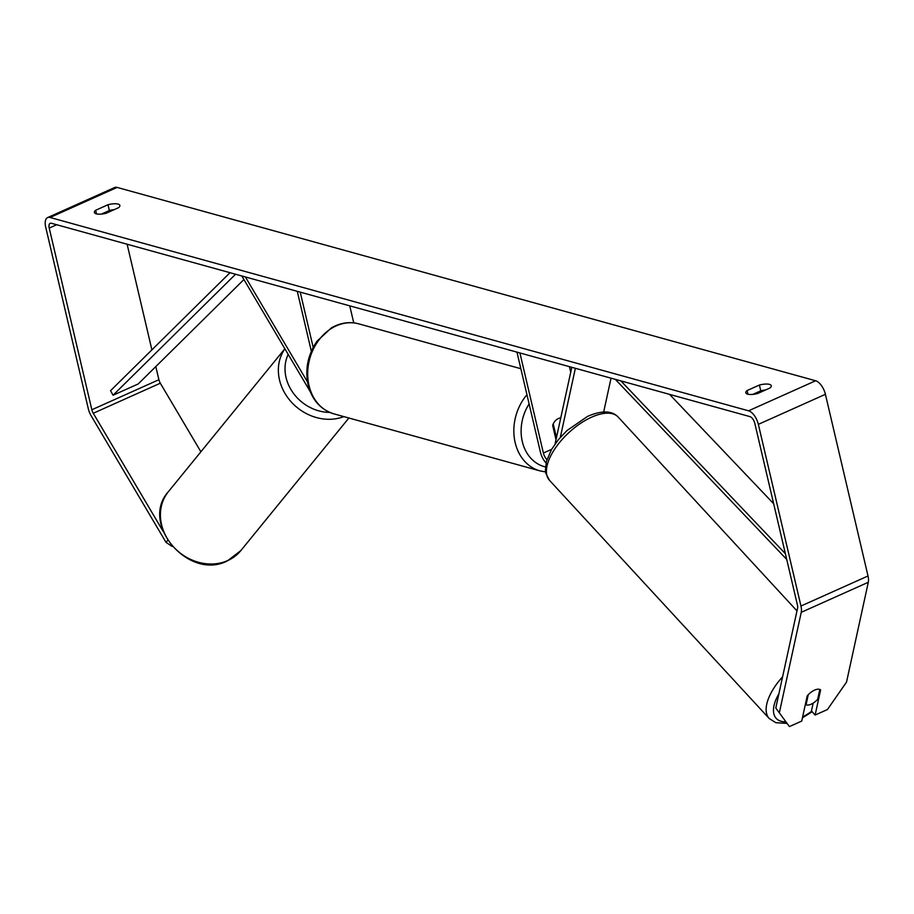 <?xml version="1.0" encoding="UTF-8"?>
<svg xmlns="http://www.w3.org/2000/svg" width="914" height="914" viewBox="0 0 914 914"><rect width="100%" height="100%" fill="white"/><g stroke="black" fill="none" stroke-linecap="round" stroke-linejoin="round"><path stroke-width="1.37" d="M546.024 462.93A12.59 6.09 65.9 0 1 540.437 452.213L516.958 352.13M546.926 459.571A7.346 3.553 65.9 0 1 543.384 453.036L519.906 352.941M611.043 378.168L603.686 411.928M570.736 372.169L569.433 366.651M556.443 437.646L553.233 423.913A10.488 8.523 -74.5 0 1 560.762 417.869A10.488 8.523 105.5 0 0 552.65 425.398L555.998 439.691M575.386 368.296L560.316 437.383M571.798 367.302L555.061 443.998M819.812 689.453L817.653 699.347A10.488 4.936 -42.7 0 1 811.426 704.066A10.488 4.936 -42.7 0 1 806.079 704.785L808.216 694.777M805.428 704.077L806.079 704.785M808.25 694.823A10.488 4.936 -42.7 0 1 811.483 691.909M757.672 393.5A10.488 3.416 166.8 0 1 747.641 394.151A10.488 3.416 166.8 0 1 745.801 392.792A10.488 3.416 166.8 0 1 747.069 390.564L759.397 385.034A10.488 3.416 166.8 0 1 771.267 385.742A10.488 3.416 166.8 0 1 769.999 387.97L757.672 393.5M96.244 213.853A10.488 3.416 -13.2 0 0 106.264 213.202L118.603 207.672A10.488 3.416 -13.2 0 0 119.86 205.444A10.488 3.416 -13.2 0 0 108.001 204.736L95.662 210.266A10.488 3.416 -13.2 0 0 94.405 212.494A10.488 3.416 -13.2 0 0 96.244 213.853M114.181 209.649A10.488 3.416 -13.2 0 0 109.36 210.528L101.454 214.082M163.08 531.274L93.262 413.265A6.295 3.039 65.9 0 1 91.846 409.758L49.23 228.089A6.295 3.039 65.9 0 1 50.19 223.313A6.295 3.039 65.9 0 1 51.413 223.267L749.926 416.613A6.295 3.039 65.9 0 1 754.815 423.376L797.431 605.057A6.295 3.039 65.9 0 1 797.568 608.198L775.792 708.03L789.422 726.584L775.792 708.03M752.85 394.38L760.756 390.826A10.488 3.416 166.8 0 1 765.578 389.947M172.175 546.446L166.028 542.368L91.149 415.779A12.59 6.09 65.9 0 1 88.315 408.787L45.7 227.106A12.59 6.09 65.9 0 1 47.619 217.578A12.59 6.09 65.9 0 1 50.053 217.475L748.566 410.809A12.59 6.09 65.9 0 1 758.357 424.359L800.961 606.028A12.59 6.09 65.9 0 1 801.247 612.323L779.471 712.155M47.619 217.578L114.673 187.519A12.59 6.09 65.9 0 1 117.106 187.416L815.619 380.761A12.59 6.09 65.9 0 1 825.411 394.311L868.014 575.98A12.59 6.09 65.9 0 1 868.3 582.275L846.524 682.107L827.433 709.538L815.128 715.056L820.612 689.933A10.488 5.027 -41.7 0 0 807.199 695.942L801.727 721.066L789.422 726.584M813.163 703.117L811.461 710.932L815.128 715.056M200.886 451.79L160.316 383.206A6.295 3.039 65.9 0 1 158.899 379.71L155.814 366.56M151.895 349.845L127.126 244.221M166.028 542.368L167.673 540.403M109.36 210.528L108.001 204.736M96.53 213.922L95.662 210.266M760.756 390.826L759.397 385.034M747.926 394.22L747.069 390.564M311.331 351.262L297.279 291.315M313.182 347.4L300.226 292.137M353.741 322.871L349.754 305.847M241.799 275.959L310.292 391.74M245.386 276.953L307.527 381.995M555.472 437.44L556.432 437.703M243.912 279.547L138.208 383.96L113.062 395.236L110.537 390.712L229.997 272.703M113.062 395.236L235.549 274.234M785.389 553.724L620.869 380.887M773.655 503.717L669.574 394.368M786.726 559.425L615.316 379.344M551.599 449.357L543.384 453.036M782.601 676.817A46.694 21.959 137.3 0 0 769.222 718.53L775.849 722.7L786.543 723.362M785.309 721.82A41.438 19.491 -42.7 0 1 778.911 693.715M618.127 417.024C611.854 410.523 601.675 410.306 587.599 416.373L567.011 430.528L558.545 439.463L551.473 449.551L546.378 461.479L545.418 470.39L545.875 473.395L549.497 480.341A46.694 21.959 -42.7 0 1 554.535 449.334A46.694 21.959 -42.7 0 1 590.593 417.641A46.694 21.959 -42.7 0 1 618.127 417.024L796.985 610.906M811.746 711.252A41.438 19.491 -42.7 0 1 802.641 716.873M815.619 380.761L748.566 410.809M117.106 187.416L50.053 217.475M868.3 582.275L801.247 612.323M56.714 224.73L49.23 228.089M158.899 379.71L91.846 409.758M160.316 383.206L93.262 413.265M825.411 394.311L758.357 424.359M868.014 575.98L800.961 606.028M309.023 385.559A46.694 37.954 105.5 0 0 333.873 413.848C320.563 409.586 311.982 399.932 308.109 384.885C304.888 369.256 307.847 354.701 316.987 341.219L331.451 327.84C340.374 322.768 349.479 321.431 358.779 323.853A46.694 37.954 105.5 0 0 319.9 338.763A46.694 37.954 105.5 0 0 309.023 385.559M545.601 471.932L540.014 470.904A46.694 37.954 -74.5 0 1 515.165 442.616A46.694 37.954 -74.5 0 1 526.955 394.722M529.115 403.942A41.438 33.692 105.5 0 0 522.305 441.553A41.438 33.692 105.5 0 0 545.429 466.94M227.929 560.476A46.694 40.205 39.2 0 0 240.828 550.605L227.472 560.83C188.97 581.121 139.305 523.573 168.439 491.618A46.694 40.205 39.2 0 0 172.495 545.727A46.694 40.205 39.2 0 0 227.929 560.476M343.835 416.601A46.694 40.205 -140.8 0 1 290.538 401.132A46.694 40.205 -140.8 0 1 284.905 348.828M288.184 354.381A41.438 35.692 39.2 0 0 293.086 392.814A41.438 35.692 39.2 0 0 329.748 412.397M549.497 480.341L769.222 718.53M802.423 717.856L812.18 711.743M540.014 470.904L333.873 413.848M556.398 437.875L555.518 437.635M520.854 368.708L358.779 323.853M348.885 417.995L240.828 550.605M284.86 348.748L168.439 491.618"/></g></svg>
